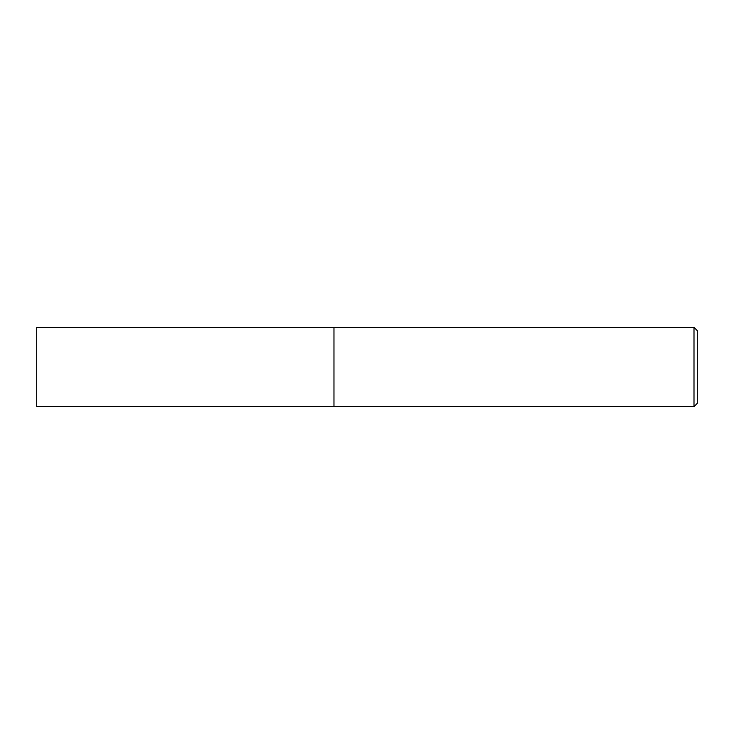 <?xml version="1.0" encoding="UTF-8"?>
<svg xmlns="http://www.w3.org/2000/svg" width="734" height="734" viewBox="0 0 734 734"><rect width="100%" height="100%" fill="white"/><g stroke="black" fill="none" stroke-linecap="round" stroke-linejoin="round"><path stroke-width="1.1" d="M333.97 406.636L333.97 327.364L36.7 327.364L36.7 406.636L333.97 406.636L333.97 327.364L693.997 327.364L693.997 406.636L333.97 406.636M693.997 406.636L697.3 403.333L697.3 330.667L693.997 327.364"/></g></svg>
